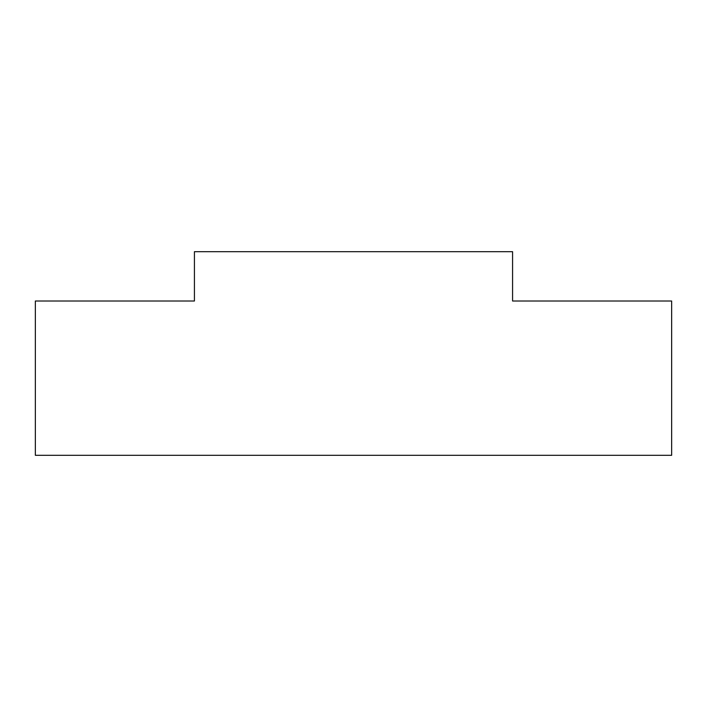 <?xml version="1.0" encoding="UTF-8"?>
<svg xmlns="http://www.w3.org/2000/svg" width="707" height="707" viewBox="0 0 707 707"><rect width="100%" height="100%" fill="white"/><g stroke="black" fill="none" stroke-linecap="round" stroke-linejoin="round"><path stroke-width="1.06" d="M194.425 301.005L35.35 301.005L35.35 455.308L671.65 455.308L671.65 301.005L512.575 301.005L512.575 251.692L194.425 251.692L194.425 301.005"/></g></svg>
